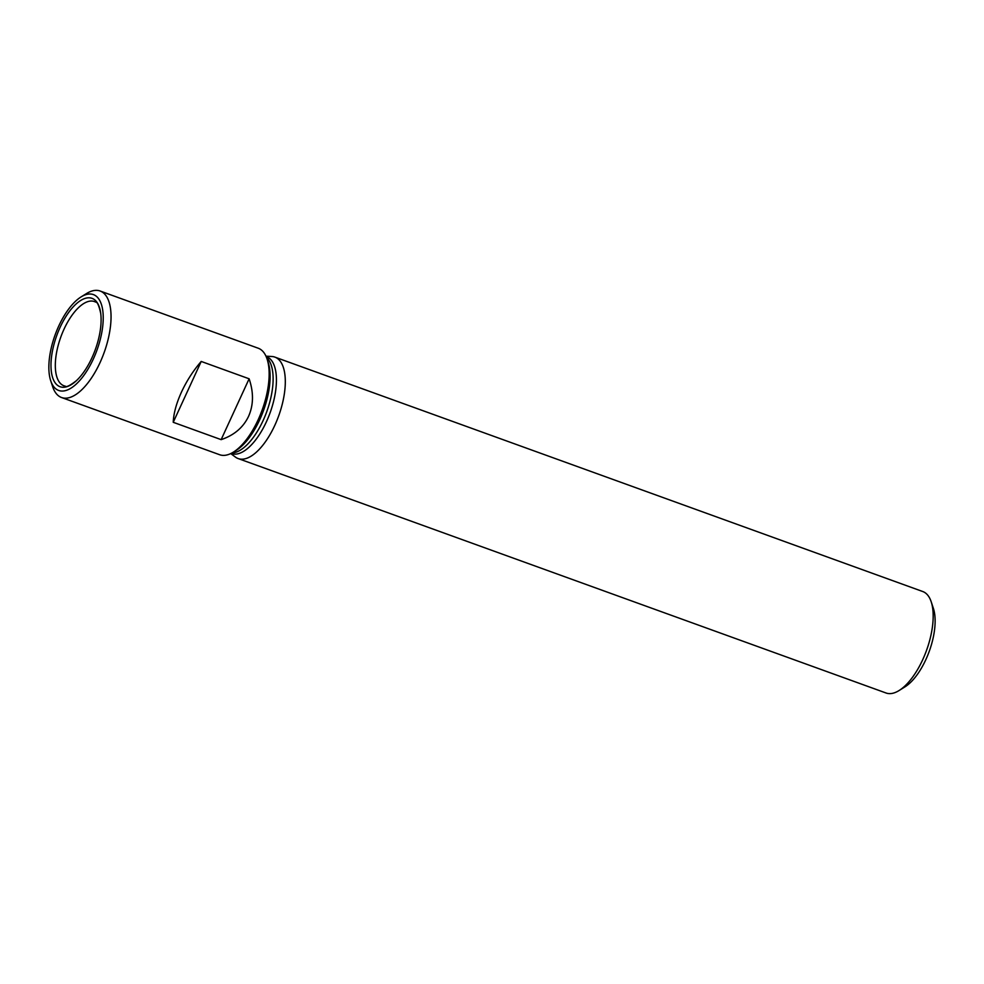 <?xml version="1.0" encoding="UTF-8"?>
<svg xmlns="http://www.w3.org/2000/svg" width="984" height="984" viewBox="0 0 984 984"><rect width="100%" height="100%" fill="white"/><g stroke="black" fill="none" stroke-linecap="round" stroke-linejoin="round"><path stroke-width="1.48" d="M81.032 296.947L86.383 293.626A56.641 24.735 109.9 0 1 100.097 291.006L258.202 348.213A56.641 24.735 109.9 0 1 267.082 359A56.641 24.735 109.9 0 1 258.14 419.811A56.641 24.735 109.9 0 1 233.38 452.123A56.641 24.735 109.9 0 1 219.666 454.731L61.561 397.524A56.641 24.735 109.9 0 1 52.693 386.737L50.713 380.759A50.971 22.263 109.9 0 1 55.104 334.954A50.971 22.263 109.9 0 1 81.032 296.947A50.971 22.263 109.9 0 1 102.373 308.164A50.971 22.263 109.9 0 1 93.32 359.037A50.971 22.263 109.9 0 1 50.713 380.759M221.142 439.639C234.106 435.26 243.245 427.499 248.558 416.343C253.577 405.039 253.761 392.518 249.124 378.791L221.142 439.639L173.233 422.296C173.627 413.378 176.37 403.305 181.474 392.075C186.702 380.845 193.282 370.636 201.216 361.448L249.124 378.791M100.097 291.006A56.641 24.735 109.9 0 1 100.036 362.604A56.641 24.735 109.9 0 1 61.561 397.524M91.967 357.746A46.998 20.529 109.9 0 1 76.346 380.734A46.998 20.529 109.9 0 1 51.033 367.856A46.998 20.529 109.9 0 1 73.025 307.07A46.998 20.529 109.9 0 1 100.725 313.379A46.998 20.529 109.9 0 1 91.967 357.746M266.123 356.503L266.467 356.626A51.537 22.509 109.9 0 1 266.406 421.779A51.537 22.509 109.9 0 1 231.4 453.562L231.043 453.427M265.975 356.171L271.855 356.503A53.948 23.567 109.9 0 1 274.893 357.118A53.948 23.567 109.9 0 1 274.819 425.309A53.948 23.567 109.9 0 1 238.177 458.569A53.948 23.567 109.9 0 1 235.447 457.093L230.723 453.587M238.177 458.569L886.043 692.994A53.948 23.567 -70.1 0 0 899.118 690.51A53.948 23.567 -70.1 0 0 922.697 659.735A53.948 23.567 -70.1 0 0 931.208 601.814A53.948 23.567 -70.1 0 0 922.758 591.532L274.893 357.118M899.118 690.51L904.997 686.844A47.724 20.848 -70.1 0 0 929.277 651.26A47.724 20.848 -70.1 0 0 933.385 608.383L931.208 601.814M201.216 361.448L173.233 422.296M267.082 359L268.165 362.284A53.53 23.382 109.9 0 1 259.714 419.75A53.53 23.382 109.9 0 1 236.32 450.291L233.38 452.123M266.516 357.438A51.537 22.509 109.9 0 1 263.097 420.586A51.537 22.509 109.9 0 1 231.953 452.96M76.346 380.734C69.925 385.654 66.223 387.462 65.264 386.146A44.784 19.557 109.9 0 1 60.811 337.02A44.784 19.557 109.9 0 1 95.669 302.113C97.244 301.719 98.941 305.471 100.725 313.379"/></g></svg>
